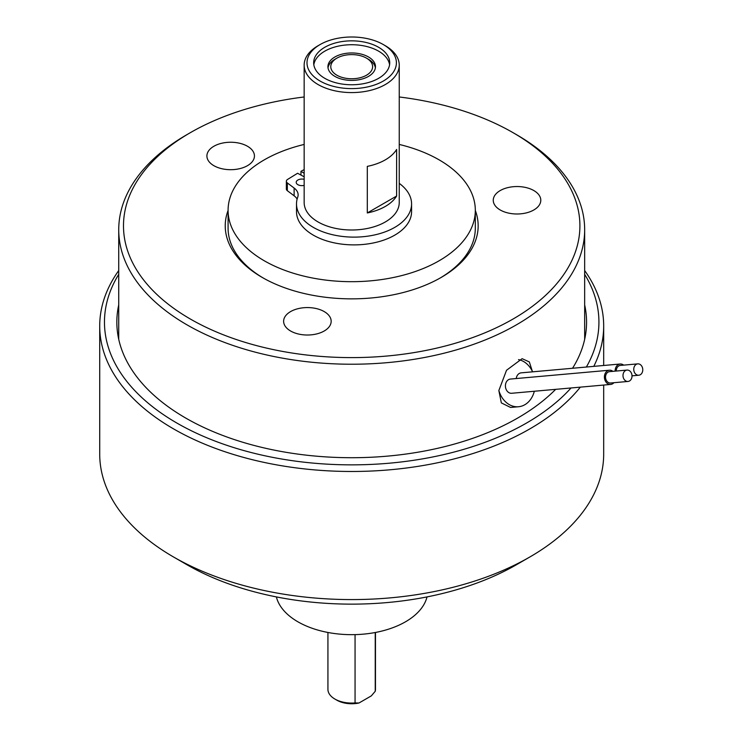 <?xml version="1.0" encoding="UTF-8"?>
<svg xmlns="http://www.w3.org/2000/svg" width="740" height="740" viewBox="0 0 740 740"><rect width="100%" height="100%" fill="white"/><g stroke="black" fill="none" stroke-linecap="round" stroke-linejoin="round"><path stroke-width="1.11" d="M534.326 391.247A23.773 18.75 -95.1 0 1 518.546 406.741L510.554 407.453L501.332 402.884L498.852 390.526L506.53 370.268L522.107 358.687L529.341 361.916L532.301 371.212A23.773 18.75 -95.1 0 1 532.596 371.832M516.428 134.615A232.961 134.504 180 0 1 516.428 134.625A232.961 134.504 180 0 1 584.665 229.724A232.961 134.504 180 0 1 440.846 353.988A232.961 134.504 180 0 1 186.97 324.832A232.961 134.504 180 0 1 118.733 229.724A232.961 134.504 180 0 1 186.961 134.625L190.328 132.682A228.207 131.757 0 0 0 190.328 319.014A228.207 131.757 0 0 0 513.07 319.014A228.207 131.757 0 0 0 513.07 132.682L516.428 134.615L513.07 132.682A228.207 131.757 0 0 0 399.239 96.977M475.311 210.428A126.466 73.01 180 0 1 441.123 277.472A126.466 73.01 180 0 1 262.275 277.472L262.275 277.472A126.466 73.01 180 0 1 228.087 210.428M304.159 144.439A123.617 71.364 0 0 0 228.087 210.317L228.087 228.17A123.617 71.364 0 0 0 263.292 278.055M324.213 311.586A23.773 13.727 0 0 0 298.303 308.617A23.773 13.727 0 0 0 283.624 321.289A23.773 13.727 0 0 0 290.589 331.002A23.773 13.727 0 0 0 316.498 333.971A23.773 13.727 0 0 0 331.168 321.289A23.773 13.727 0 0 0 324.213 311.586M533.836 190.559A23.773 13.727 0 0 0 507.927 187.59A23.773 13.727 0 0 0 493.256 200.272A23.773 13.727 0 0 0 500.212 209.975A23.773 13.727 0 0 0 526.121 212.944A23.773 13.727 0 0 0 540.792 200.272A23.773 13.727 0 0 0 533.836 190.559M247.484 146.261A23.773 13.727 0 0 0 221.575 143.292A23.773 13.727 0 0 0 206.904 155.974A23.773 13.727 0 0 0 213.86 165.677A23.773 13.727 0 0 0 239.769 168.646A23.773 13.727 0 0 0 254.44 155.974A23.773 13.727 0 0 0 247.484 146.261M612.896 371.341A7.132 5.624 84.9 0 0 609.409 370.222A7.132 5.624 84.9 0 0 607.522 370.823A7.132 5.624 84.9 0 0 604.635 379.056A7.132 5.624 84.9 0 0 610.676 384.43A7.132 5.624 84.9 0 0 612.563 383.82A7.132 5.624 84.9 0 0 613.904 382.71M610.676 384.43L511.682 393.273A7.132 5.624 -95.1 0 1 505.642 387.899A7.132 5.624 -95.1 0 1 508.528 379.666A7.132 5.624 -95.1 0 1 510.415 379.065L609.409 370.222M623.654 365.135A7.132 5.624 84.9 0 0 620.166 364.015A7.132 5.624 84.9 0 0 618.279 364.617A7.132 5.624 84.9 0 0 615.162 371.138M516.243 378.547A7.132 5.624 -95.1 0 1 519.286 373.46A7.132 5.624 -95.1 0 1 521.173 372.849L620.166 364.015M440.106 278.055A123.617 71.364 0 0 0 475.311 228.17L475.311 210.317A123.617 71.364 0 0 0 439.107 159.849A123.617 71.364 0 0 0 399.239 144.439M228.087 210.317A123.617 71.364 0 0 0 264.291 260.785A123.617 71.364 0 0 0 399.008 276.251A123.617 71.364 0 0 0 475.311 210.317M627.002 370.083L609.529 371.647A5.707 4.496 84.9 0 0 608.021 372.128A5.707 4.496 84.9 0 0 605.718 378.714A5.707 4.496 84.9 0 0 610.546 383.006L628.02 381.452A5.707 4.496 84.9 0 0 629.527 380.961A5.707 4.496 84.9 0 0 631.831 374.375A5.707 4.496 84.9 0 0 627.002 370.083A5.707 4.496 84.9 0 0 625.494 370.564A5.707 4.496 84.9 0 0 623.182 377.15A5.707 4.496 84.9 0 0 628.02 381.452M637.76 363.867A5.707 4.496 84.9 0 0 636.252 364.358A5.707 4.496 84.9 0 0 633.94 370.944A5.707 4.496 84.9 0 0 638.777 375.236A5.707 4.496 84.9 0 0 640.285 374.755A5.707 4.496 84.9 0 0 642.588 368.168A5.707 4.496 84.9 0 0 637.76 363.867L620.287 365.43A5.707 4.496 84.9 0 0 618.779 365.911A5.707 4.496 84.9 0 0 616.291 371.036M304.159 176.804L297.6 173.262L287.647 179.385A4.755 2.747 0 0 0 286.361 181.263A4.755 2.747 0 0 0 287.342 182.937L294.122 188.034A19.388 11.193 180 0 1 298.127 194.851A19.388 11.193 180 0 1 297.721 197.136A57.535 33.217 0 0 0 296.509 203.907L296.509 211.677A57.535 33.217 0 0 0 313.362 235.163A57.535 33.217 0 0 0 376.068 242.359A57.535 33.217 0 0 0 411.579 211.677L411.579 203.907A57.535 33.217 0 0 0 399.239 183.353M296.509 203.907A57.535 33.217 0 0 0 313.362 227.393A57.535 33.217 0 0 0 376.068 234.599A57.535 33.217 0 0 0 411.579 203.907M304.159 179.321A5.707 3.293 0 0 0 296.204 182.345A5.707 3.293 0 0 0 297.878 184.676A5.707 3.293 0 0 0 304.159 185.379M396.612 196.035L396.612 149.452A47.545 27.445 180 0 1 367.299 166.371L367.299 212.954A47.545 27.445 180 0 0 396.612 196.035L367.299 212.954M385.318 45.723L385.318 45.723A47.545 27.445 180 0 1 399.239 65.129A47.545 27.445 180 0 1 369.889 90.493A47.545 27.445 180 0 1 318.08 84.545A47.545 27.445 180 0 1 304.159 65.129A47.545 27.445 180 0 1 318.08 45.723L320.096 44.557A44.687 25.798 0 0 0 320.096 81.049A44.687 25.798 0 0 0 383.302 81.049A44.687 25.798 0 0 0 383.302 44.557L385.318 45.723L383.302 44.557A44.687 25.798 0 0 0 320.096 44.557M304.159 65.129L304.159 202.556A47.545 27.445 0 0 0 318.08 221.963A47.545 27.445 0 0 0 369.889 227.911A47.545 27.445 0 0 0 399.239 202.556L399.239 65.129M378.593 47.277A38.036 21.959 0 0 0 337.144 42.513A38.036 21.959 0 0 0 313.668 62.798A38.036 21.959 0 0 0 324.805 78.329A38.036 21.959 0 0 0 366.254 83.093A38.036 21.959 0 0 0 389.73 62.798A38.036 21.959 0 0 0 378.593 47.277M389.582 64.741A38.036 21.959 0 0 0 378.593 51.152A38.036 21.959 0 0 0 338.716 46.047A38.036 21.959 0 0 0 313.815 64.741M366.679 56.027A23.773 13.727 0 0 0 341.473 54.298A23.773 13.727 0 0 0 327.931 66.683A23.773 13.727 0 0 0 336.719 77.339A23.773 13.727 0 0 0 361.925 79.078A23.773 13.727 0 0 0 375.467 66.683A23.773 13.727 0 0 0 366.679 56.027M328.014 67.849A23.773 13.727 180 0 1 334.887 59.311L336.904 58.146A20.924 12.081 0 0 0 336.904 75.221A20.924 12.081 0 0 0 366.494 75.221A20.924 12.081 0 0 0 366.494 58.146L368.511 59.311A23.773 13.727 180 0 1 375.384 67.849M529.877 556.97L516.428 564.74A232.961 134.504 180 0 1 186.97 564.74L173.521 556.97A251.979 145.484 0 0 0 529.877 556.97A251.979 145.484 0 0 0 603.683 454.101L603.683 385.05M584.665 270.553A251.979 145.484 180 0 1 603.683 325.998A251.979 145.484 180 0 1 593.785 366.365M580.345 387.14A251.979 145.484 180 0 1 173.521 428.867A251.979 145.484 180 0 1 99.715 325.998A251.979 145.484 180 0 1 118.733 270.553M118.733 304.899A234.867 135.596 0 0 0 116.837 322.113A234.867 135.596 0 0 0 185.62 417.998A234.867 135.596 0 0 0 555.666 389.342M118.733 274.337A247.225 142.737 0 0 0 176.879 423.049A247.225 142.737 0 0 0 571.04 387.973M586.367 367.031A247.225 142.737 0 0 0 584.665 274.337M276.381 596.912A76.072 43.919 0 0 0 297.906 621.804A76.072 43.919 0 0 0 375.8 632.404A76.072 43.919 0 0 0 427.017 596.912M336.904 700.216L334.887 699.05A23.773 13.727 0 0 0 355.061 702.935L358.983 703A20.924 12.081 180 0 1 336.904 700.216L334.887 699.05A23.773 13.727 0 0 1 327.931 689.347L327.931 632.469M355.061 634.624L355.061 702.935M375.236 632.515L375.236 691.29A23.773 13.727 0 0 0 375.467 689.347L375.467 632.469M358.983 703L371.304 695.887L375.236 691.29M572.547 368.261A234.867 135.596 0 0 0 586.561 322.113A234.867 135.596 0 0 0 584.665 304.899M99.715 325.998L99.715 454.101A251.979 145.484 0 0 0 173.521 556.97L186.961 564.74A232.961 134.504 180 0 1 186.961 564.731M368.511 59.311L366.494 58.146A20.924 12.081 0 0 0 336.904 58.146M304.159 169.59L300.958 171.319L304.159 173.28M286.361 181.263L286.361 189.024A4.755 2.747 0 0 0 287.342 190.698L294.122 195.804A19.388 11.193 180 0 1 297.129 199.06M300.958 175.084L300.958 171.319M518.527 359.612A23.773 18.75 -95.1 0 1 532.301 371.212M518.546 406.741A23.773 18.75 -95.1 0 1 498.852 390.526M304.159 96.977A228.207 131.757 0 0 0 190.328 132.682M287.342 190.698L287.342 182.937M294.122 195.804L294.122 188.034M584.665 339.336L584.665 229.724M632.015 375.837L638.777 375.236M603.683 365.486L603.683 325.998M118.733 339.336L118.733 229.724"/></g></svg>
